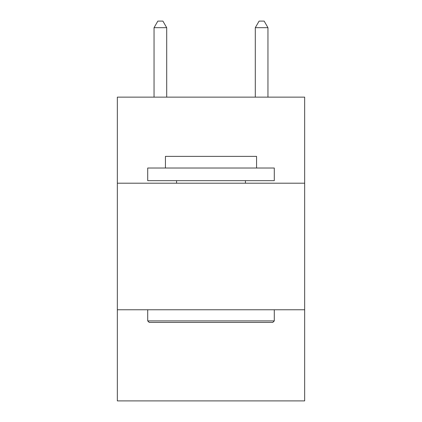 <?xml version="1.0" encoding="UTF-8"?>
<svg xmlns="http://www.w3.org/2000/svg" width="422" height="422" viewBox="0 0 422 422"><rect width="100%" height="100%" fill="white"/><g stroke="black" fill="none" stroke-linecap="round" stroke-linejoin="round"><path stroke-width="0.63" d="M304.658 183.206L304.658 97.139L117.342 97.139L117.342 183.206L304.658 183.206L304.658 400.9L117.342 400.9L117.342 183.206M304.658 309.774L117.342 309.774M149.235 322.429L147.716 320.91L274.284 320.91L272.765 322.429L149.235 322.429M274.284 168.019L274.284 180.674L147.716 180.674L147.716 168.019L274.284 168.019M165.435 168.019L165.435 156.372L256.565 156.372L256.565 168.019M274.284 309.774L274.284 320.91M147.716 309.774L147.716 320.91M245.425 180.674L245.425 183.206M176.575 180.674L176.575 183.206M166.701 97.139L166.701 27.683L154.046 27.683L154.046 97.139M154.046 27.683L157.844 21.1L162.903 21.1L166.701 27.683M267.954 97.139L267.954 27.683L255.299 27.683L255.299 97.139M255.299 27.683L259.097 21.1L264.156 21.1L267.954 27.683"/></g></svg>

